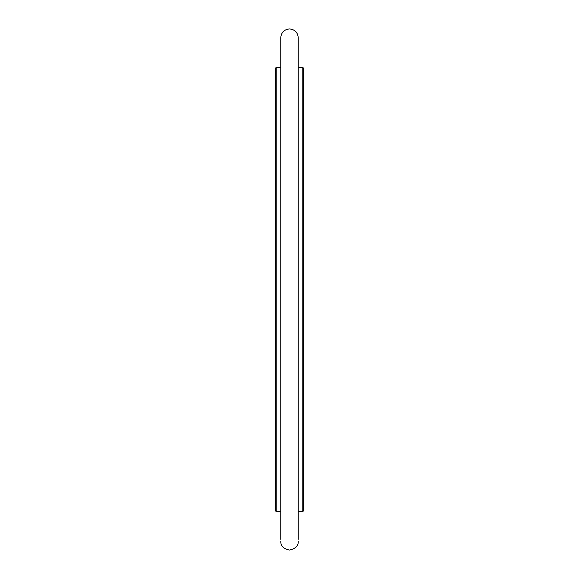 <?xml version="1.0" encoding="UTF-8"?>
<svg xmlns="http://www.w3.org/2000/svg" width="579" height="579" viewBox="0 0 579 579"><rect width="100%" height="100%" fill="white"/><g stroke="black" fill="none" stroke-linecap="round" stroke-linejoin="round"><path stroke-width="0.87" d="M302.788 67.417L302.788 511.583L303.49 510.881L303.49 68.119L302.788 67.417L298.243 67.417M302.788 511.583L298.243 511.583M276.212 511.583L275.51 510.881L275.51 68.119L276.212 67.417L276.212 511.583L280.757 511.583M280.757 67.417L276.212 67.417M280.757 539.31L280.757 37.693C281.278 32.381 284.188 29.471 289.5 28.95C294.812 29.471 297.722 32.381 298.243 37.693L298.243 539.31M298.243 541.307C298.467 545.802 295.551 548.718 289.5 550.05C283.623 548.928 280.714 546.011 280.757 541.307L280.757 541.307"/></g></svg>
